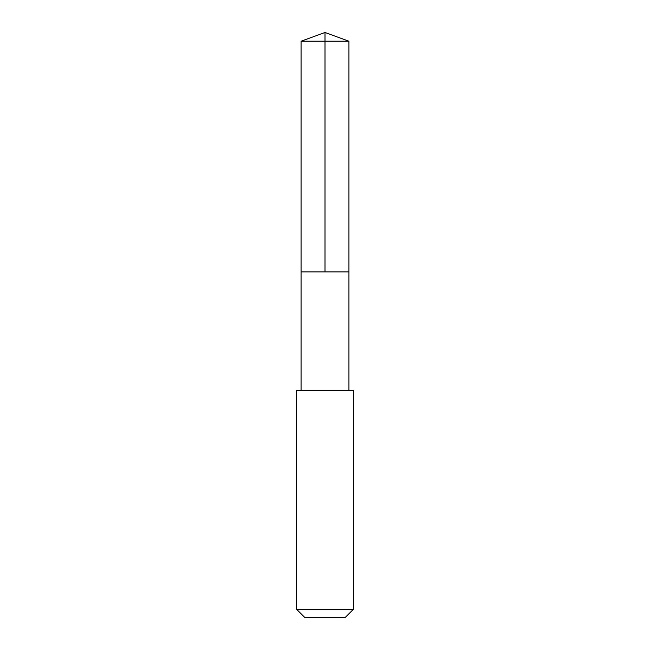 <?xml version="1.0" encoding="UTF-8"?>
<svg xmlns="http://www.w3.org/2000/svg" width="650" height="650" viewBox="0 0 650 650"><rect width="100%" height="100%" fill="white"/><g stroke="black" fill="none" stroke-linecap="round" stroke-linejoin="round"><path stroke-width="0.97" d="M301.064 271.895L348.936 271.895L348.936 41.21L301.064 41.21L301.064 271.895L348.936 271.895L348.936 390.309L301.064 390.309L301.064 271.895M307.06 390.317L296.603 390.317L296.603 609.302L353.397 609.302L353.397 390.317L307.06 390.317M353.397 609.302L345.199 617.5L304.801 617.5L296.603 609.302M325 271.895L325 32.5L301.064 41.21M325 32.5L348.936 41.21M301.064 390.309L296.603 390.317M348.936 390.309L353.397 390.317"/></g></svg>
